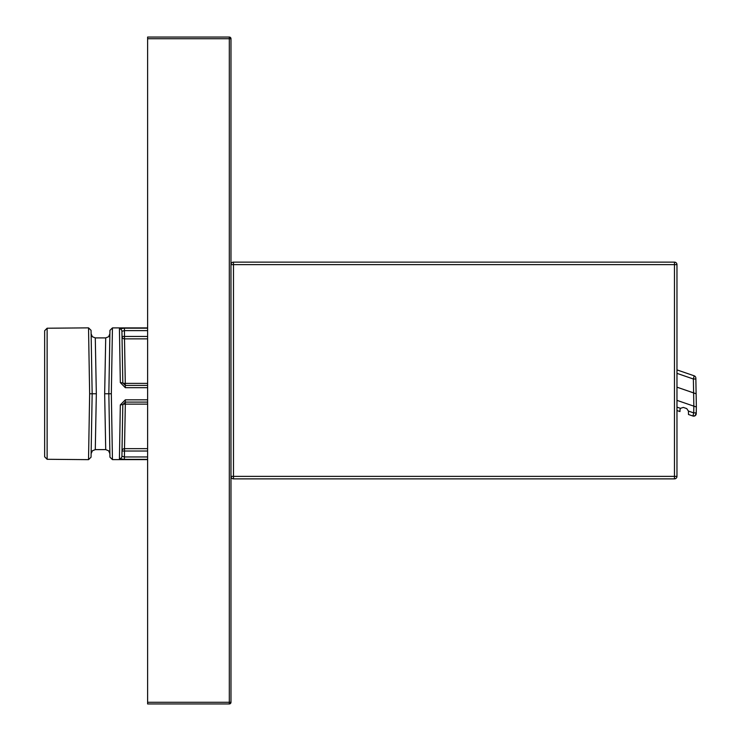 <?xml version="1.0" encoding="UTF-8"?>
<svg xmlns="http://www.w3.org/2000/svg" width="741" height="741" viewBox="0 0 741 741"><rect width="100%" height="100%" fill="white"/><g stroke="black" fill="none" stroke-linecap="round" stroke-linejoin="round"><path stroke-width="1.11" d="M147.616 385.422L125.322 385.422L124.507 338.869A2.501 2.455 -1 0 1 122.006 336.46L124.507 336.46L124.405 328.17L147.616 328.17M147.616 383.384L125.322 383.384A2.501 0.463 -1 0 1 122.821 382.967L120.32 382.588L119.421 328.847L124.405 328.17M125.322 385.422L122.821 382.967L125.322 385.422L125.322 387.691L120.32 382.588M147.616 448.657L124.507 448.657L125.322 404.132A2.501 0.463 1 0 0 122.821 404.549L125.322 402.094L147.616 402.094M147.616 451.019L124.507 451.019L124.405 456.956L121.922 456.271L122.821 404.549L120.32 404.929L125.322 399.825L147.616 399.825M122.006 451.065A2.501 2.455 1 0 1 124.507 448.657L124.507 451.019L122.006 451.065L121.922 456.271A2.501 2.464 -179 0 1 119.421 458.688L120.32 404.929M147.616 456.956L124.405 456.956L124.405 459.364L119.421 458.688L124.405 459.364L147.616 459.364M147.616 404.132L125.322 404.132L125.322 399.825M147.616 330.616L124.405 330.616L121.922 331.273A2.501 2.464 179 0 0 119.421 328.847M121.922 331.273L122.821 382.967M147.616 459.615L112.447 459.615L111.335 393.758L112.447 327.902L147.616 327.902M112.447 327.902L109.946 330.356L108.834 393.758L111.335 393.758M112.447 459.615L109.946 457.16L108.834 393.758L104.666 393.758L105.713 337.905L108.64 336.71L109.881 333.811M47.128 459.29L44.645 456.789L44.645 330.727L47.128 328.226L47.128 459.29L88.531 459.652L89.642 393.758L96.33 393.758L95.283 449.611L105.713 449.611L104.666 393.758M96.33 393.758L95.283 337.905L105.713 337.905M89.642 393.758L88.531 327.865L91.06 330.329L92.162 393.758L91.06 457.188L88.531 459.652M676.968 373.353L693.372 379.003L693.613 392.897L676.968 387.173L693.622 392.925L693.835 406.161L696.355 406.957L696.132 393.786L693.622 392.925L696.114 393.758L695.845 378.132A2.501 2.501 0 0 0 694.16 375.807A2.501 2.501 0 0 1 695.845 378.132L695.864 379.003L693.372 379.003L694.16 375.807L676.968 369.889M695.373 415.534A2.501 2.501 -71 0 0 695.586 415.33L695.799 415.062M695.845 414.988A2.501 2.501 -71 0 0 696.151 414.284L696.17 414.228A2.501 2.501 -71 0 0 696.179 414.163L696.207 414.043A2.501 2.501 -71 0 0 696.234 413.737L696.216 413.978M676.968 400.353L693.835 406.161L693.715 412.894L696.253 412.857L696.355 406.966L696.234 413.7A2.501 2.501 -71 0 1 692.918 416.016L688.482 414.488L692.918 416.016L693.715 412.894L688.426 411.07L688.482 414.488M688.426 411.07L686.731 408.597L683.304 407.42L680.46 408.328L679.997 409.736L680.46 408.328L676.968 407.133M676.968 410.523L679.96 411.561L679.997 409.736M693.613 416.155L692.742 415.96M695.864 379.003L696.114 393.758M147.616 703.95L229.312 703.95A1.667 1.667 0 0 0 230.979 702.283A1.667 1.667 0 0 1 229.312 703.95L229.312 702.283L147.616 702.283L147.616 703.95M230.979 38.717L230.979 702.283L229.312 702.283L229.312 38.717L230.979 38.717A1.667 1.667 0 0 0 229.312 37.05L147.616 37.05L147.616 702.283M230.979 264.63A2.501 2.501 0 0 1 233.48 262.129L674.467 262.129L674.467 264.63L676.968 264.63A2.501 2.501 0 0 0 674.467 262.129A2.501 2.501 0 0 1 676.968 264.63L676.968 476.37L674.467 476.37L674.467 264.63L233.48 264.63L233.48 262.129A2.501 2.501 0 0 0 230.979 264.63L233.48 264.63L233.48 476.37L674.467 476.37L674.467 478.871A2.501 2.501 0 0 0 676.968 476.37A2.501 2.501 0 0 1 674.467 478.871L233.48 478.871L233.48 476.37L230.979 476.37A2.501 2.501 0 0 0 233.48 478.871A2.501 2.501 0 0 1 230.979 476.37M147.616 338.869L124.507 338.869L124.507 336.46L147.616 336.46M125.322 387.691L147.616 387.691M696.355 406.957L696.355 406.485M695.845 378.132A2.501 2.501 0 0 0 694.16 375.807M147.616 38.717L229.312 38.717L229.312 37.05M122.821 404.549L125.322 402.094M105.713 449.611L108.64 450.806L109.881 453.705M95.283 337.905L92.366 336.71L91.115 333.811M95.283 449.611L92.366 450.806L91.115 453.705M47.128 328.226L88.531 327.865M695.169 415.701L693.937 416.146M696.253 412.857L695.169 415.701L692.918 416.016"/></g></svg>
